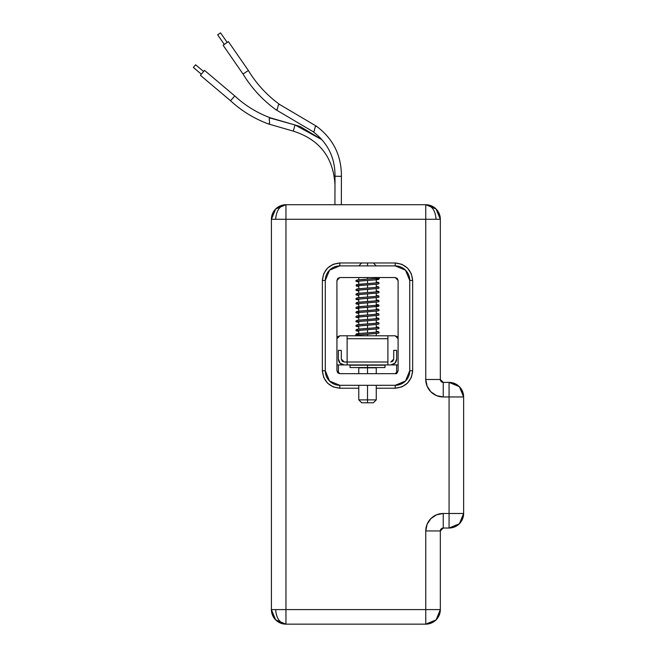 <?xml version="1.0" encoding="UTF-8"?>
<svg xmlns="http://www.w3.org/2000/svg" width="657" height="657" viewBox="0 0 657 657"><rect width="100%" height="100%" fill="white"/><g stroke="black" fill="none" stroke-linecap="round" stroke-linejoin="round"><path stroke-width="0.99" d="M220.538 32.85L217.664 34.837L224.3 44.421L217.664 34.837L220.538 32.85L227.174 42.426L220.538 32.85M195.622 64.78L193.363 67.449L201.338 74.184L193.363 67.449L195.622 64.78L203.596 71.514L195.622 64.78M230.541 100.751L200.401 75.3L204.541 70.398L234.787 95.947L204.541 70.398L200.401 75.3L230.541 100.751L234.787 95.947C245.217 105.588 257.084 112.881 270.388 117.841L269.206 118.498L269.616 123.286L268.385 123.927C254.251 118.687 241.636 110.959 230.541 100.751C241.636 110.959 254.251 118.687 268.385 123.927L293.309 131.145C319.425 139.473 333.321 157.319 334.98 184.683L334.93 204.721L334.98 184.683C333.321 157.319 319.425 139.473 293.309 131.145L294.985 124.961L300.298 126.563L321.946 139.703L294.985 124.961L269.92 117.973L269.206 118.498L269.616 123.286L268.385 123.927L293.309 131.145L294.985 124.961L300.298 126.563M269.362 120.847L269.206 118.498L270.388 117.841C257.084 112.881 245.217 105.588 234.787 95.947L232.66 98.353M316.51 126.259L279.586 104.447L316.51 126.259C333.206 138.775 341.509 155.471 341.41 176.347L341.336 204.721L341.41 176.347L335.004 176.224C335.136 157.68 327.81 142.815 313.019 131.646L314.194 131.228L315.261 126.637L316.51 126.259C333.206 138.775 341.509 155.471 341.41 176.347L335.004 176.224L334.93 204.721L335.004 176.224L337.994 176.281M243.016 74.011L223.101 45.251L228.365 41.596L248.395 70.529L228.365 41.596L223.101 45.251L243.016 74.011C251.647 88.153 262.66 100.094 276.063 109.818C262.66 100.094 251.647 88.153 243.016 74.011L248.395 70.529C256.526 83.924 266.914 95.232 279.586 104.447L278.437 104.874L277.238 109.399L276.063 109.818L313.019 131.646L314.194 131.228L315.261 126.637L316.058 126.292M277.821 107.132L278.437 104.874L279.586 104.447L278.437 104.874L277.238 109.399L276.063 109.818L313.019 131.646C327.81 142.815 335.136 157.68 335.004 176.224M396.639 373.661L395.185 373.661L396.639 373.661M339.841 373.661L395.185 373.661L339.841 373.661L337.78 372.806L336.934 370.745L336.934 280.449L336.934 370.745L339.841 373.661L337.78 372.806L336.934 370.745M336.934 364.922L347.126 364.922L338.388 364.922L338.388 373.275L338.388 364.922L336.934 364.922M336.934 338.708L339.841 335.793L337.78 336.647L336.934 338.708L337.78 336.647L339.841 335.793L347.126 335.793L347.126 364.922L398.101 364.922L387.901 364.922L390.816 364.922L394.931 363.214L396.639 359.092A5.823 5.823 0 0 1 390.816 364.922L387.901 364.922L387.901 335.793L395.185 335.793L397.247 336.647L398.101 338.708L395.185 335.793L397.247 336.647M396.639 373.275L396.639 364.922L396.639 373.275M279.586 104.447L279.176 104.504L279.586 104.447C266.914 95.232 256.526 83.924 248.395 70.529L245.8 72.204M314.194 131.228L313.446 131.597L314.194 131.228L314.769 128.953M269.206 118.498L270.388 117.841L294.985 124.961L269.181 117.488M358.697 335.793L358.008 335.719L358.008 334.971L369.275 334.117L367.518 334.224L367.518 335.793L367.518 334.224L358.008 334.971L358.008 335.719L358.697 335.793C356.308 335.571 355.363 335.201 355.864 334.676L356.291 334.002C356.16 333.961 355.634 333.649 367.518 332.885L358.008 333.633L358.008 334.38L358.779 334.462L358.008 334.38L358.008 333.633L367.518 332.885L367.518 329.74L369.275 329.633L367.518 329.74L367.518 332.885L377.019 332.138L377.019 331.391L376.256 331.3L377.019 331.391L377.019 332.138L369.3 332.771M358.779 331.317L358.008 331.235L358.008 330.487L367.518 329.74L358.008 330.487L358.008 331.235L358.779 331.317L356.209 330.816L355.864 330.192L356.882 329.321L367.518 328.401L367.518 325.264L369.275 325.149L367.518 325.264L367.518 328.401L377.019 327.654L377.019 326.907L376.256 326.825L377.019 326.907L377.019 327.654L358.008 329.149L356.997 329.74M358.779 326.841L358.008 326.751L358.008 326.003L367.518 325.264L358.008 326.003L358.008 326.751L358.779 326.841L356.209 326.332L355.864 325.708L356.882 324.837L367.518 323.917L367.518 320.78L369.275 320.673L367.518 320.78L367.518 323.917L377.019 323.17L377.019 322.431L376.256 322.341L377.019 322.431L377.019 323.17L358.008 324.665L356.997 325.256M358.779 322.357L358.008 322.275L358.008 321.528L367.518 320.78L358.008 321.528L358.008 322.275L358.779 322.357L356.209 321.856L355.864 321.232L356.882 320.353L367.518 319.442L367.518 316.296L369.275 316.189L367.518 316.296L367.518 319.442L377.019 318.694L377.019 317.947L376.256 317.865L377.019 317.947L377.019 318.694L358.008 320.189L356.997 320.772M358.779 317.873L358.008 317.791L358.008 317.044L367.518 316.296L358.008 317.044L358.008 317.791L358.779 317.873L356.209 317.372L355.864 316.748L356.882 315.877L367.518 314.958L367.518 311.82L369.275 311.705L367.518 311.82L367.518 314.958L377.019 314.21L377.019 313.463L376.256 313.381L377.019 313.463L377.019 314.21L358.008 315.705L358.008 316.452L358.779 316.534M358.779 313.397L358.008 313.315L358.008 312.568L367.518 311.82L358.008 312.568L358.008 313.315L358.779 313.397L356.209 312.896L355.864 312.264L356.882 311.393L367.518 310.474L367.518 307.336L369.275 307.23L367.518 307.336L367.518 310.474L377.019 309.734L377.019 308.987L376.256 308.897L377.019 308.987L377.019 309.734L358.008 311.221L358.008 311.968L358.779 312.059M358.779 308.913L358.008 308.831L358.008 308.084L367.518 307.336L358.008 308.084L358.008 308.831L358.779 308.913L356.209 308.412L355.864 307.788L356.882 306.909L367.518 305.998L367.518 302.852L369.275 302.746L367.518 302.852L367.518 305.998L377.019 305.25L377.019 304.503L376.256 304.421L377.019 304.503L377.019 305.25L358.008 306.745L358.008 307.492L358.779 307.575M358.779 304.437L358.008 304.347L358.008 303.6L367.518 302.852L358.008 303.6L358.008 304.347L358.779 304.437L356.209 303.928L355.864 303.304L356.882 302.434L367.518 301.514L367.518 298.377L369.275 298.262L367.518 298.377L367.518 301.514L377.019 300.766L377.019 300.019L376.256 299.937L377.019 300.019L377.019 300.766L358.008 302.261L356.997 302.852M358.779 299.953L358.008 299.871L358.008 299.124L367.518 298.377L358.008 299.124L358.008 299.871L358.779 299.953L356.209 299.452L355.864 298.82L356.882 297.95L367.518 297.038L367.518 293.893L369.275 293.786L367.518 293.893L367.518 297.038L377.019 296.291L377.019 295.543L376.256 295.453L377.019 295.543L377.019 296.291L358.008 297.785L356.997 298.368M358.779 295.469L358.008 295.387L358.008 294.64L367.518 293.893L358.008 294.64L358.008 295.387L358.779 295.469L356.209 294.968L355.864 294.344L356.882 293.474L367.518 292.554L367.518 289.409L369.275 289.302L367.518 289.409L367.518 292.554L377.019 291.807L377.019 291.059L376.256 290.977L377.019 291.059L377.019 291.807L358.008 293.301L356.997 293.884M358.779 290.994L358.008 290.903L358.008 290.156L367.518 289.409L358.008 290.156L358.008 290.903L358.779 290.994L356.209 290.484L355.864 289.86L356.882 288.99L367.518 288.07L367.518 284.933L369.275 284.826L367.518 284.933L367.518 288.07L377.019 287.323L377.019 286.575L376.256 286.493L377.019 286.575L377.019 287.323L358.008 288.817L356.997 289.409M358.779 286.509L358.008 286.427L358.008 285.68L367.518 284.933L358.008 285.68L358.008 286.427L358.779 286.509L356.209 286.009L356.291 284.703L367.518 283.594L367.518 280.449L377.019 279.701L377.019 278.954L376.256 278.872L377.019 278.954L377.019 279.701L367.518 280.449L367.518 283.594L377.019 282.847L377.019 282.099L376.256 282.009L377.019 282.099L377.019 282.847L358.008 284.341L356.997 284.924M358.779 282.025L358.008 281.943L358.008 281.196L367.518 280.449L358.008 281.196L358.008 281.943L358.779 282.025L355.987 281.311L355.913 280.638L356.882 280.03L367.518 279.11L367.518 277.541L367.518 279.11L377.019 278.363L377.019 277.615L376.33 277.541L377.019 277.615L377.019 278.363L358.008 279.857L356.997 280.449M373.34 402.782L361.687 402.782L367.518 402.782L367.518 399.875L358.779 399.875L367.518 399.875L367.518 385.306L367.518 399.875L376.256 399.875L367.518 399.875L367.518 402.782L373.34 402.782L376.256 399.875L376.256 385.306M361.687 262.972L339.841 262.972L339.841 265.888L339.841 262.972C329.305 264.089 323.482 269.912 322.365 280.449L325.281 280.449L325.281 370.745L322.365 370.745L322.365 280.449L325.281 280.449A14.561 14.561 0 0 1 339.841 265.888L395.185 265.888A14.561 14.561 0 0 1 409.746 280.449L412.662 280.449C411.553 269.912 405.722 264.089 395.185 262.972L395.185 265.888L395.185 262.972L401.87 264.303L407.545 268.097L411.331 273.764L412.662 280.449L412.662 370.745L409.746 370.745A14.561 14.561 0 0 1 395.185 385.306L339.841 385.306L395.185 385.306L405.484 381.044L409.746 370.745L409.746 280.449L405.484 270.15L395.185 265.888L339.841 265.888L329.543 270.15L325.281 280.449L325.281 370.745L322.365 370.745C323.482 381.282 329.305 387.113 339.841 388.221L339.841 385.306A14.561 14.561 0 0 1 325.281 370.745L329.543 381.044L339.841 385.306L339.841 388.221L358.779 388.221L339.841 388.221L333.156 386.891L327.482 383.105L323.696 377.43L322.365 370.745L322.365 280.449L323.696 273.764L327.482 268.097L333.156 264.303L339.841 262.972L395.185 262.972L367.518 262.972L367.518 265.888L367.518 262.972L361.687 262.972L358.779 265.888M384.994 367.542L350.041 367.542L367.518 367.542L367.518 373.661L367.518 367.83L358.779 367.83L367.518 367.83L367.518 365.21L350.041 365.21L367.518 364.922L367.518 367.542L384.994 367.542L384.994 365.21L367.518 365.21L384.994 365.21M440.33 609.589A14.561 14.561 0 0 1 425.769 624.15C434.548 623.222 439.402 618.368 440.33 609.589L425.769 609.589L440.33 609.589L440.33 530.946L425.769 530.946L440.33 530.946A2.915 2.915 0 0 1 443.245 528.031L443.245 513.47A17.476 17.476 0 0 0 425.769 530.946L425.769 609.589L285.959 609.589L285.959 219.282L425.769 219.282L425.769 204.721L425.769 219.282L436.067 219.282C435.41 210.503 431.978 205.649 425.769 204.721A14.561 14.561 0 0 1 440.33 219.282C439.402 210.503 434.548 205.649 425.769 204.721C431.978 205.649 435.41 210.503 436.067 219.282L440.33 219.282L436.067 208.992L425.769 204.721L285.959 204.721C279.751 205.649 276.318 210.503 275.661 219.282L285.959 219.282L285.959 204.721L275.661 208.992L271.398 219.282A14.561 14.561 0 0 1 285.959 204.721C277.172 205.649 272.318 210.503 271.398 219.282L271.398 609.589L275.661 619.888L285.959 624.15L285.959 609.589L275.661 609.589C276.318 618.368 279.751 623.222 285.959 624.15L425.769 624.15L436.067 619.888L440.33 609.589L440.33 530.946L443.245 528.031L449.068 528.031L459.366 523.769L463.637 513.47L463.637 396.959L459.366 386.661L449.068 382.399L443.245 382.399L440.33 379.483L440.33 219.282L285.959 219.282L285.959 609.589L425.769 609.589L425.769 530.946L427.099 524.253L430.885 518.587L436.56 514.801L443.245 513.47L449.068 513.47L449.068 396.959L443.245 396.959L436.56 395.629L430.885 391.843L427.099 386.168L425.769 379.483L425.769 219.282L425.769 379.483A17.476 17.476 0 0 0 443.245 396.959L449.068 396.959L449.068 513.47L443.245 513.47L443.245 528.031L449.068 528.031L449.068 513.47L449.068 528.031C457.855 527.103 462.709 522.249 463.637 513.47A14.561 14.561 0 0 1 449.068 528.031M339.841 335.793L395.185 335.793M344.211 362.007L342.149 361.153L344.211 362.007L347.126 362.007L347.126 364.922L344.211 364.922A5.823 5.823 0 0 1 338.388 359.092L340.096 363.214L344.211 364.922L387.901 364.922L387.901 362.007L347.126 362.007L387.901 362.007L387.901 338.708L347.126 338.708L347.126 362.007L344.211 362.007L341.303 359.092L341.303 350.353L341.303 359.092L342.149 361.153L341.303 359.092M395.185 277.541L339.841 277.541L337.78 278.396L336.934 280.449L339.841 277.541L395.185 277.541L398.101 280.449L397.247 278.396L395.185 277.541L397.247 278.396L398.101 280.449L398.101 370.745L397.247 372.806L395.185 373.661L398.101 370.745L398.101 280.449M395.185 388.221L376.256 388.221L395.185 388.221L395.185 385.306L395.185 388.221L401.87 386.891L407.545 383.105L411.331 377.43L412.662 370.745C411.553 381.282 405.722 387.113 395.185 388.221M449.068 382.399A14.561 14.561 0 0 1 463.637 396.959L449.068 396.959L463.637 396.959C462.709 388.18 457.855 383.327 449.068 382.399L449.068 396.959L449.068 382.399L443.245 382.399L443.245 396.959L443.245 382.399A2.915 2.915 0 0 1 440.33 379.483L425.769 379.483L440.33 379.483L440.33 219.282M285.959 624.15C279.751 623.222 276.318 618.368 275.661 609.589L285.959 609.589L285.959 624.15A14.561 14.561 0 0 1 271.398 609.589C272.318 618.368 277.172 623.222 285.959 624.15L425.769 624.15L425.769 609.589L425.769 624.15M463.637 513.47L449.068 513.47L463.637 513.47L463.637 396.959M275.661 609.589L271.398 609.589L275.661 609.589M271.398 219.282L275.661 219.282C276.318 210.503 279.751 205.649 285.959 204.721L285.959 219.282L271.398 219.282L271.398 609.589M425.769 204.721L285.959 204.721M409.746 370.745L409.746 280.449L412.662 280.449L412.662 370.745L409.746 370.745M336.934 280.449L337.78 278.396L339.841 277.541M398.101 370.745L397.247 372.806L395.185 373.661M376.256 367.83L367.518 367.83L376.256 367.83L376.256 373.661M387.901 338.708L387.901 335.793L347.126 335.793L347.126 338.708L387.901 338.708M338.388 350.353L341.303 350.353L338.388 350.353L338.388 359.092L338.388 350.353M393.732 359.092L392.878 361.153L393.732 359.092L393.732 350.353L396.639 350.353L396.639 359.092L396.639 350.353L393.732 350.353L393.732 359.092L390.816 362.007L392.878 361.153L390.816 362.007M234.787 95.947L227.076 89.434M376.256 278.872L378.095 279.159L378.095 278.166L370.63 278.913M369.3 279.003L367.518 279.11M376.256 331.3L378.736 331.76L379.04 332.844L378.161 333.304L365.662 334.339M364.315 334.429L356.932 335.169L356.932 334.175L358.779 334.462M378.03 331.974L370.63 332.68M376.256 326.825L378.736 327.276L379.04 328.36L378.161 328.82L365.662 329.855M364.315 329.945L356.932 330.693M378.03 327.498L370.63 328.204M369.3 328.295L367.518 328.401M376.256 322.341L378.736 322.792L379.04 323.885L378.161 324.344L365.662 325.379M364.315 325.461L356.932 326.209M378.03 323.014L370.63 323.72M369.3 323.811L367.518 323.917M376.256 317.857L378.736 318.317L379.04 319.401L378.161 319.86L365.662 320.895M364.315 320.986L356.932 321.725M378.03 318.53L367.518 319.442M376.256 313.381L378.736 313.832L379.04 314.917L378.161 315.376L365.662 316.411M364.315 316.502L356.932 317.249M378.095 314.013L370.63 314.76M369.3 314.851L367.518 314.958M376.256 308.897L378.736 309.348L379.04 310.441L378.161 310.901L365.662 311.935M364.315 312.026L356.932 312.765M378.03 309.57L370.63 310.276M369.3 310.367L367.518 310.474M376.256 304.413L378.736 304.873L379.04 305.957L378.161 306.417L365.662 307.451M364.315 307.542L356.932 308.281M376.256 305.76L378.095 306.047M378.03 305.094L367.518 305.998M376.256 299.937L378.736 300.389L379.04 301.473L378.161 301.933L365.662 302.967M364.315 303.058L356.997 303.764M378.03 300.61L370.63 301.317M369.3 301.407L367.518 301.514M376.256 295.453L378.736 295.905L379.04 296.997L378.161 297.457L365.662 298.492M364.315 298.582L356.932 299.321M378.03 296.126L370.63 296.833M369.3 296.923L367.518 297.038M376.256 290.969L378.736 291.429L379.04 292.513L378.161 292.973L365.662 294.007M364.315 294.098L356.997 294.796M378.03 291.651L370.63 292.357M369.3 292.439L367.518 292.554M376.256 286.493L378.736 286.945L379.04 288.029L378.161 288.489L365.662 289.523M364.315 289.614L356.932 290.361M378.03 287.166L370.63 287.873M369.3 287.963L367.518 288.07M376.256 282.009L378.736 282.469L379.04 283.553L378.161 284.013L365.662 285.048M364.315 285.138L356.932 285.877M378.03 282.682L370.63 283.389M369.3 283.479L367.518 283.594M376.346 277.541C378.719 277.763 379.664 278.133 379.163 278.658L378.744 279.332C378.867 279.373 379.393 279.685 367.518 280.449L365.662 280.564M364.315 280.654L356.997 281.352M361.687 402.782L358.779 399.875L358.779 385.306M358.779 373.661L358.779 367.83M350.041 367.542L350.041 365.21M358.779 335.793L358.779 330.405M358.779 329.058L358.779 325.921M358.779 324.583L358.779 321.445M358.779 320.099L358.779 316.961M358.779 315.615L358.779 312.486M358.779 311.139L358.779 308.002M358.779 306.655L358.779 303.518M358.779 302.179L358.779 299.042M358.779 297.695L358.779 294.558M358.779 293.211L358.779 290.074M358.779 288.735L358.779 285.598M358.779 284.251L358.779 281.114M358.779 279.767L358.779 277.541M376.256 335.793L376.256 333.567M376.256 332.22L376.256 329.083M376.256 327.736L376.256 324.599M376.256 323.26L376.256 320.123M376.256 318.776L376.256 315.639M376.256 314.292L376.256 311.155M376.256 309.817L376.256 306.679M376.256 305.333L376.256 302.195M376.256 300.849L376.256 297.711M376.256 296.373L376.256 293.236M376.256 291.889L376.256 288.752M376.256 287.405L376.256 284.267M376.256 282.929L376.256 277.541M373.34 262.972L376.256 265.888"/></g></svg>
